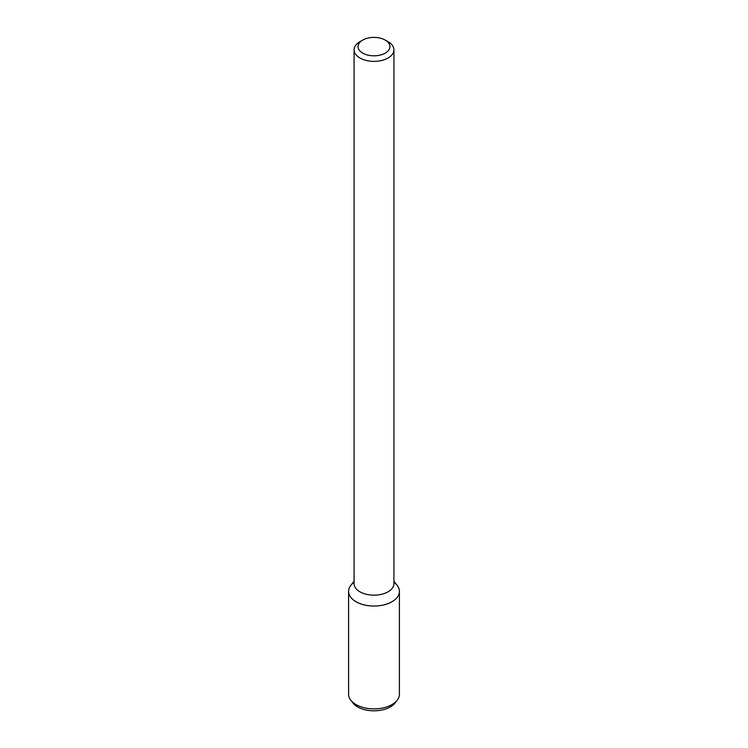 <?xml version="1.0" encoding="UTF-8"?>
<svg xmlns="http://www.w3.org/2000/svg" width="748" height="748" viewBox="0 0 748 748"><rect width="100%" height="100%" fill="white"/><g stroke="black" fill="none" stroke-linecap="round" stroke-linejoin="round"><path stroke-width="1.12" d="M385.276 53.117A15.942 9.2 180 0 1 362.724 53.117A15.942 9.2 180 0 1 362.724 40.093A15.942 9.2 180 0 1 385.276 40.093A15.942 9.2 180 0 1 385.276 53.117M385.276 40.093L388.09 41.72A19.925 11.51 180 0 1 393.925 49.864A19.925 11.51 180 0 1 388.09 57.998A19.925 11.51 180 0 1 366.37 60.485A19.925 11.51 180 0 1 354.075 49.864A19.925 11.51 180 0 1 359.91 41.72L362.724 40.093M393.925 49.864L393.925 583.646A19.925 11.51 180 0 1 388.09 591.78A19.925 11.51 180 0 1 366.37 594.277A19.925 11.51 180 0 1 354.075 583.646L354.075 49.864M393.925 581.196L397.188 585.394A25.404 14.661 180 0 1 391.961 601.757A25.404 14.661 180 0 1 359.592 603.458A25.404 14.661 180 0 1 350.812 585.394L354.075 581.196M393.925 582.29A25.404 14.661 180 0 1 399.404 591.388A25.404 14.661 180 0 1 391.961 601.757A25.404 14.661 180 0 1 364.276 604.936A25.404 14.661 180 0 1 348.596 591.388A25.404 14.661 180 0 1 354.075 582.29M399.404 591.388L399.404 694.228A25.404 14.661 180 0 1 397.188 700.221A25.404 14.661 180 0 1 391.961 704.597A25.404 14.661 180 0 1 350.812 700.221A25.404 14.661 180 0 1 348.596 694.228L348.596 591.388M397.188 700.221L395.084 702.933A23.095 13.333 180 0 1 390.334 706.916A23.095 13.333 180 0 1 352.916 702.933L350.812 700.221"/></g></svg>
